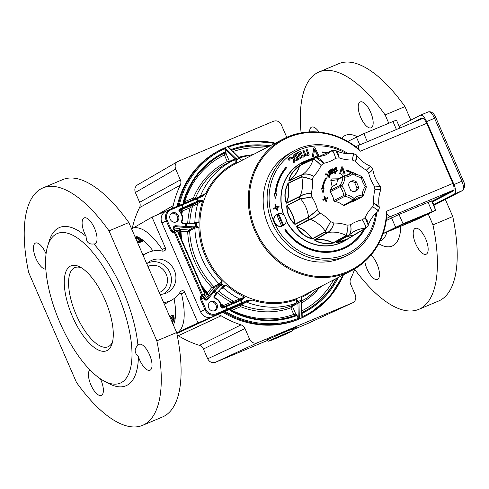 <?xml version="1.0" encoding="UTF-8"?>
<svg xmlns="http://www.w3.org/2000/svg" width="489" height="489" viewBox="0 0 489 489"><rect width="100%" height="100%" fill="white"/><g stroke="black" fill="none" stroke-linecap="round" stroke-linejoin="round"><path stroke-width="0.73" d="M171.517 213.381A4.914 4.511 -117.4 0 1 177.214 215.918A4.914 4.511 -117.4 0 1 175.991 222.03M210.081 302.074A4.914 4.511 -117.4 0 1 215.777 304.61A4.914 4.511 -117.4 0 1 214.561 310.723M174.5 226.792L173.98 228.681L174.5 226.786L175.319 226.596L185.392 227.483A2.341 0.507 -179.6 0 0 187.006 227.495L195.233 226.914A3.894 0.844 -179.6 0 0 194.139 227.238L188.937 230.038L187.684 231.786L194.86 228.027L198.864 227.697L196.486 226.04L186.749 226.603L175.6 225.692C173.797 225.887 173.124 226.927 173.589 228.821L174.903 230.796M194.97 226.016L195.233 226.914L198.864 227.697A74.958 68.796 -117.4 0 0 222.122 281.181L220.839 283.742L221.694 284.017L222.122 281.181L219.188 283.981L211.859 287.385L213.974 287.618L219.274 285.032A3.894 0.636 -47.1 0 0 220.215 284.378L214.249 290.142A2.341 0.385 -47.1 0 0 213.155 291.334L206.847 299.097L206.346 299.482L204.384 298.614M180.068 230.637L179.151 230.313L179.549 228.491L180.141 229.17M180.27 229.029L180.728 237.654M161.975 223.033L166.284 220.82L170.71 231.004L172.489 232.715L173.852 232.086A0.782 0.709 -114.8 0 1 174.182 231.101L172.837 231.719L171.639 230.582L167.214 220.405A8.38 7.69 -117.4 0 1 170.967 209.744L196.945 198.73A0.782 0.312 -112.8 0 0 196.37 198.155L170.392 209.164A9.157 8.405 62.6 0 0 170.135 209.28L165.912 211.236A9.364 8.594 62.6 0 0 165.575 211.395A9.364 8.594 -117.4 0 0 161.975 223.033L200.539 311.725A9.364 8.594 -117.4 0 0 211.584 317.208A9.364 8.594 62.6 0 0 212.202 316.976L216.254 314.653L241.835 303.553L241.493 302.825L227.489 309.048L226.413 306.572L241.707 300.044L244.732 297.11L231.205 302.251L233.809 302.795M221.438 288.865L223.235 287.801L226.107 284.959L223.571 285.784L213.986 295.992L213.858 297.239L214.873 298.314A8.38 7.69 -117.4 0 1 220.71 306.572L221.077 307.599L222.189 308.192L225.808 306.829L226.884 309.311L216.211 313.797A8.38 7.69 -117.4 0 1 205.777 309.097L201.352 298.913L201.303 297.19L202.617 296.444L202.55 294.726L175.374 232.238L174.2 231.089L176.333 230.197L177.476 231.358L204.647 293.846L204.738 295.552L203.534 296.255L203.65 297.948L204.035 297.813M170.967 209.744A0.782 0.312 -112.8 0 0 170.392 209.164L181.064 204.683A0.782 0.312 -112.8 0 1 181.645 205.258L182.721 207.746L179.218 209.371L178.87 210.349L179.39 211.535A8.38 7.69 -117.4 0 1 181.425 221.395L181.517 222.856L182.727 223.662L186.743 223.944L196.48 223.485L198.846 222.257L194.848 222.507L193.76 222.996M189.714 223.186A78.326 71.883 -117.4 0 1 192.495 206.437A0.782 0.703 60.7 0 0 191.486 205.459L190.123 207.77L202.782 200.624L198.534 200.747L183.326 207.483L181.969 204.298L196.37 198.155A0.782 0.312 -112.8 0 0 196.364 198.155L201.755 195.893A0.782 0.312 -112.8 0 0 201.749 195.893L196.37 198.149M179.377 210.417L182.134 209.255L181.23 210.508A89.401 82.048 62.6 0 0 180.881 212.562M179.39 211.535L179.677 209.903L198.571 201.602L191.486 205.459L182.165 209.371M301.517 301.621A0.782 0.501 177.2 0 1 301.163 302.092L301.921 317.722L302.233 316.744L302.275 317.599A93.326 85.648 62.6 0 0 309.091 314.115A93.326 85.648 62.6 0 0 343.455 274.8M295.888 315.148L296.218 314.164L297.031 315.252L298.443 319.207L299.341 318.804A93.313 85.636 -117.4 0 0 301.921 317.722L302.275 317.599M301.358 300.973L301.163 297.569L301.145 301.456A0.782 0.495 -1.4 0 0 301.499 301.035L302.269 317.055M299.341 318.804L298.981 302.367A78.484 72.03 62.6 0 0 301.145 301.456L301.163 302.092M299.011 302.991A0.782 0.489 178.8 0 1 297.948 302.856L298.266 318.088M297.532 303.424A3.9 1.608 -112.7 0 0 297.948 302.856L297.984 302.294A0.782 0.501 -2.6 0 0 298.981 302.367L298.657 301.279L296.45 299.543L296.585 302.978L291.487 305.863L290.869 307.832L292.434 306.31L297.532 303.424A0.782 0.709 60.5 0 0 296.585 302.978A78.081 71.657 62.6 0 1 246.279 302.025L252.11 300.026L247.483 300.307L241.493 302.825L240.221 299.849L222.214 307.514A0.782 0.312 67.2 0 1 222.795 308.094M212.202 316.976L230.674 309.066L230.686 311.01A89.401 82.048 62.6 0 0 296.401 315.753A1.559 1.43 62.6 0 0 297.031 315.252M241.835 303.553L247.526 301.163L240.79 304.861L240.612 306.682L241.315 304.861L246.279 302.025A0.782 0.715 60.3 0 0 245.753 302.025M224.751 149.011L235.38 158.956A3.9 1.608 -112.7 0 0 234.708 158.943L229.42 161.388L227.257 161.541L229.096 162.372L234.378 159.921L236.737 162.214L236.994 159.451L224.964 147.751L224.072 148.161L224.659 148.729L226.236 153.228L224.946 152.965L224.402 154.976L226.236 153.228M171.248 208.809A6.241 5.727 62.6 0 0 173.222 205.594A97.507 89.487 -117.4 0 1 180.3 185.178A6.241 5.727 62.6 0 0 180.343 179.873L175.661 169.096C174.524 165.838 175.258 163.295 177.849 161.462L137.562 184.866C134.964 186.7 134.237 189.243 135.367 192.507L139.616 202.275A6.241 5.727 -117.4 0 1 139.548 207.629A95.379 87.537 62.6 0 0 132.183 228.614M292.905 329.763L307.257 323.724M177.195 335.185A6.241 5.727 -117.4 0 1 178.289 335.717A95.379 87.537 62.6 0 0 199.439 345.368A6.241 5.727 -117.4 0 1 203.424 349.024L207.672 358.792C209.5 362.129 212.092 363.29 215.447 362.294L267.208 340.552M70.428 266.108A46.033 18.234 -112.8 0 0 76.663 325.209A46.033 18.234 -112.8 0 0 112.115 343.553A46.033 18.234 -112.8 0 0 105.593 301.248A46.033 18.234 -112.8 0 0 79.951 266.97A46.033 18.234 -112.8 0 0 70.428 266.108M112.592 341.683A42.916 16.999 67.2 0 1 108.527 346.536A42.916 16.999 67.2 0 1 108.038 346.762A42.916 16.999 67.2 0 1 76.015 314.403A42.916 16.999 67.2 0 1 74.316 267.856A42.916 16.999 67.2 0 1 74.805 267.63A42.916 16.999 67.2 0 1 81.62 267.935M117.403 293.498A81.15 32.14 67.2 0 1 104.346 381.175A81.15 32.14 67.2 0 1 59.145 320.753A81.15 32.14 67.2 0 1 47.647 246.175A81.15 32.14 67.2 0 1 117.403 293.498M266.915 339.983L286.23 331.353L296.279 327.294L292.752 328.963M177.849 161.462L273.534 121.229C276.89 120.227 279.476 121.394 281.303 124.732L285.992 135.502A6.241 5.727 62.6 0 0 287.049 137.201M143.179 255.527A26.559 24.371 -117.4 0 1 147.812 252.654A26.559 24.371 -117.4 0 1 162.935 251.212L165.001 250.619L165.582 249.494L165.502 248.18L152.006 217.098L131.614 228.944M152.006 217.098L165.575 211.395M211.584 317.208L198.008 322.905L178.778 331.842C184.928 325.686 185.851 312.997 181.535 293.773L179.652 292.868M176.712 332.801L178.778 331.842M354.806 268.816A97.507 89.487 -117.4 0 1 350.662 278.834A6.241 5.727 62.6 0 0 350.619 284.14L355.301 294.916C356.481 298.424 355.601 301.047 352.673 302.783L257.428 342.783C254.078 343.785 251.487 342.618 249.659 339.28L244.971 328.51A6.241 5.727 62.6 0 0 241.04 324.873A97.507 89.487 -117.4 0 1 221.138 315.79A6.241 5.727 62.6 0 0 216.529 315.161M128.839 222.55L176.651 332.514L156.835 340.833L109.023 230.869L128.839 222.55A128.748 50.997 -112.8 0 0 62.708 179.616L42.891 187.941A128.748 50.997 -112.8 0 0 28.655 272.452L76.467 382.41A128.748 50.997 -112.8 0 0 142.592 425.344A128.748 50.997 -112.8 0 0 156.835 340.833M142.592 425.344L162.409 417.019A128.748 50.997 -112.8 0 0 176.651 332.514M198.008 322.905L184.469 291.811L183.681 290.943L182.348 290.509L180.484 291.566A26.559 24.371 -117.4 0 1 172.195 299.788A26.559 24.371 -117.4 0 1 163.65 302.612M166.168 303.247L164.341 304.195M161.957 251.004L162.275 249.469L161.865 250.985M160.044 294.311A17.946 16.473 62.6 0 0 165.429 293.449A17.946 16.473 62.6 0 0 173.76 269.103A17.946 16.473 62.6 0 0 149.072 261.835A17.946 16.473 62.6 0 0 146.786 263.828M143.68 254.561L142.88 254.848M134.622 235.851C140.27 237.196 146.413 242.232 153.051 250.967M135.221 237.238L136.786 236.578A51.968 20.581 67.2 0 1 142.482 240.246L142.605 241.285L139.139 242.642L137.598 242.697M164.402 304.335L168.412 301.957M179.567 292.984L181.535 293.773L184.604 292.074M174.047 298.602C176.297 310.301 176.077 319.103 173.381 324.989M170.062 317.355L171.841 315.374L173.259 315.558L173.907 316.316L174.286 319.121L172.464 322.887M140.117 240.405A50.715 20.086 -112.8 0 0 136.828 238.381L136.584 237.263A51.968 20.581 67.2 0 1 140.936 240.062L138.344 241.01L136.792 240.839M136.828 238.381L135.893 238.773M135.441 237.74L136.584 237.263M142.482 240.246L139.01 241.597L137.116 241.59M137.782 242.715L137.647 241.664M171.034 319.586L171.547 317.856L172.452 316.933L173.289 317.104L173.467 319.464L172.262 322.416M171.792 321.334L172.813 318.62L172.849 316.86M170.569 318.535L172.507 316.126L173.907 316.316M354.641 269.292A128.748 50.997 -112.8 0 0 418.712 309.384A128.748 50.997 -112.8 0 0 432.954 224.873L428.248 214.06M388.737 123.185L385.136 114.909A128.748 50.997 -112.8 0 0 319.011 71.981A128.748 50.997 -112.8 0 0 301.096 132.874M371.023 255.062A14.047 5.562 67.2 0 1 375.497 260.93A14.047 5.562 67.2 0 1 377.459 279.439A14.047 5.562 67.2 0 1 370.185 274.665A14.047 5.562 67.2 0 1 364.8 261.493M309.574 131.883A14.047 5.562 67.2 0 1 311.609 127.097A14.047 5.562 67.2 0 1 319.042 132.097M367.41 126.865A14.047 5.562 67.2 0 1 362.221 120.435A14.047 5.562 67.2 0 1 360.259 101.926A14.047 5.562 67.2 0 1 370.827 112.721A14.047 5.562 67.2 0 1 371.139 127.825A14.047 5.562 67.2 0 1 367.41 126.865M413.413 231.12A14.047 5.562 67.2 0 1 414.061 229.42A14.047 5.562 67.2 0 1 415.24 228.363A14.047 5.562 67.2 0 1 425.809 239.164A14.047 5.562 67.2 0 1 426.115 254.262A14.047 5.562 67.2 0 1 417.105 246.707A14.047 5.562 67.2 0 1 413.413 231.12M445.332 199.445L452.771 216.548L432.954 224.873M385.136 114.909L404.953 106.59L410.846 120.129M104.346 381.175L109.206 383.712A85.832 33.998 -112.8 0 0 138.411 356.695C134.243 352.63 134.084 348.859 137.941 345.387A85.832 33.998 -112.8 0 0 123.02 290.979A85.832 33.998 -112.8 0 0 93.839 243.95C88.747 244.598 86.174 242.079 86.107 236.395A85.832 33.998 -112.8 0 0 49.242 240.924L47.647 246.175M109.023 230.869A128.748 50.997 -112.8 0 0 42.891 187.941M86.107 236.395A14.047 5.562 67.2 0 1 84.145 217.886A14.047 5.562 67.2 0 1 94.707 228.681A14.047 5.562 67.2 0 1 95.019 243.785A14.047 5.562 67.2 0 1 93.839 243.95M45.832 269.109A14.047 5.562 67.2 0 1 35.538 257.52A14.047 5.562 67.2 0 1 35.489 243.057A14.047 5.562 67.2 0 1 46.076 253.895M100.361 378.786A14.047 5.562 67.2 0 1 101.345 395.399A14.047 5.562 67.2 0 1 91.113 385.381A14.047 5.562 67.2 0 1 89.89 369.855M137.941 345.387A14.047 5.562 67.2 0 1 139.12 344.329A14.047 5.562 67.2 0 1 149.689 355.124A14.047 5.562 67.2 0 1 149.995 370.228A14.047 5.562 67.2 0 1 138.411 356.695M418.712 309.384L438.529 301.059A128.748 50.997 -112.8 0 0 452.771 216.548M404.953 106.59A128.748 50.997 -112.8 0 0 338.828 63.656L319.011 71.981M177.085 206.358A93.375 85.697 -117.4 0 1 222.379 148.937L223.394 148.467A93.326 85.648 62.6 0 0 178.106 205.924M343.486 274.787L329.372 297.453L308.119 314.671A93.375 85.697 -117.4 0 1 223.07 312.41M210.912 301.609A4.914 4.511 -117.4 0 1 216.957 304.201A4.914 4.511 -117.4 0 1 215.129 310.478A4.914 4.511 -117.4 0 1 208.864 308.186A4.914 4.511 -117.4 0 1 210.612 301.75A4.914 4.511 -117.4 0 1 210.912 301.609M176.266 221.933A4.914 4.511 -117.4 0 1 170.221 219.335A4.914 4.511 -117.4 0 1 172.049 213.057A4.914 4.511 -117.4 0 1 178.314 215.349A4.914 4.511 -117.4 0 1 176.566 221.792A4.914 4.511 -117.4 0 1 176.266 221.933M181.859 214.31A87.042 79.884 -117.4 0 1 182.415 211.01L181.816 210.356M181.81 240.148A87.042 79.884 -117.4 0 1 180.979 231.193L180.154 230.105M180.979 231.193L187.684 231.786A79.89 73.319 62.6 0 0 211.859 287.385L207.66 292.556L207.862 293.791M275.331 143.13A93.326 85.648 62.6 0 0 227.929 146.541L228.479 147.128L227.55 146.669L239.237 158.503L241.444 160.233L239.152 157.923M296.218 314.164L293.724 314.396L295.533 315.307M230.441 310.619L231.994 310.301L230.417 309.219M296.401 315.753A0.782 0.306 -110.6 0 0 295.851 315.161C274.182 322.887 252.489 321.316 230.771 310.46L230.594 309.109M197.972 201.859A0.782 0.312 67.2 0 0 197.935 201.003L196.945 198.73L202.33 196.468L205.741 193.375L201.774 195.881M235.998 158.075A0.782 0.526 -46.9 0 0 235.38 158.956L236.083 159.658L236.737 162.214A74.958 68.796 -117.4 0 0 205.741 193.375L195.875 198.363M195.154 198.699L193.369 198.027L194.787 199.072M184.42 203.424L184.75 201.645L183.406 202.44M203.95 291.071A90.165 82.751 62.6 0 0 206.963 294.28L208.54 295.173L208.522 294.439M204.102 297.807L207.525 293.473L208.711 294.415M221.077 305.228A89.401 82.048 62.6 0 0 222.966 306.493L224.494 306.67M221.358 307.171L222.966 306.493L223.045 305.992M181.285 213.186A88.619 81.333 -117.4 0 1 181.676 210.845L182.152 209.298M181.676 210.845L181.23 210.508L179.689 211.156M179.677 209.903L179.652 211.12C182.642 214.335 183.375 217.911 181.859 221.859L181.816 221.902M217.581 292.77A79.89 73.319 62.6 0 0 231.205 302.251L223.497 305.491L223.534 306.236M220.839 283.742L220.215 284.378L220.68 285.148L221.694 284.017A77.451 71.082 -117.4 0 0 223.571 285.784A0.782 0.306 52.5 0 1 223.803 286.511L226.107 284.959A74.958 68.796 -117.4 0 0 244.732 297.11L241.126 299.47A0.782 0.312 -112.8 0 0 241.126 299.47L240.533 299.72A0.782 0.312 -112.8 0 0 240.527 299.72L241.156 299.457M234.164 302.44A0.782 0.703 65.3 0 0 233.791 301.401A78.326 71.883 -117.4 0 1 218.999 291.328M222.409 286.939L223.051 287.226L223.803 286.511M198.534 200.747A0.782 0.312 -112.8 0 1 198.571 201.602L202.782 200.624A74.958 68.796 -117.4 0 0 198.846 222.257L195.631 222.898M247.483 300.307A0.782 0.312 -112.8 0 1 247.526 301.163L252.11 300.026A74.958 68.796 -117.4 0 0 296.45 299.543L297.984 302.294M202.33 196.468A0.782 0.312 -112.8 0 0 201.755 195.893M177.862 231.218L176.327 230.197L174.218 231.083A0.782 0.709 -114.8 0 0 174.182 231.101L174.212 231.089M223.552 286.743L222.807 286.548A78.466 72.011 62.6 0 1 220.997 284.836L220.515 284.103M195.631 226.872L195.411 225.991A78.466 72.011 62.6 0 1 195.404 223.522L195.955 222.874M196.12 222.856L196.48 223.485A77.451 71.082 -117.4 0 0 196.486 226.04L196.113 226.878M173.852 232.086L174.445 232.654L201.615 295.142L201.645 296.004L200.331 296.75L200.423 299.329L203.65 297.948L203.992 298.748C205.062 300.387 206.297 300.631 207.684 299.482L214.714 290.912L220.68 285.148M214.457 296.42L216.279 294.195L215.949 293.559A86.48 79.371 62.6 0 1 213.993 291.719L213.155 291.334M185.392 227.483L185.667 226.578A86.48 79.371 62.6 0 1 185.667 223.919L185.459 223.284L182.574 223.045M207.684 299.482L206.847 299.097L205.741 299.574M173.986 227.422L175.319 226.596L175.6 225.692M203.992 298.748L204.433 298.577L203.748 296.071M174.328 229.482L174.029 228.65L173.589 228.821M214.402 296.481L214.109 295.821M214.787 297.728L214.873 298.314M221.169 306.756L220.71 306.572M241.707 300.044A0.782 0.312 -112.8 0 0 241.132 299.47M194.848 223.559L195.08 222.929L186.975 223.314L195.025 222.947M182.727 223.662L182.47 223.039M181.425 221.395L182.519 223.027L186.975 223.314L186.743 223.944A85.471 78.442 -117.4 0 0 186.749 226.603L187.006 227.495M179.714 209.011A0.782 0.312 67.2 0 1 179.75 209.867L179.616 209.946M227.905 146.547L227.55 146.669A93.313 85.636 62.6 0 0 224.964 147.751M235.802 159.28A0.782 0.532 -45.5 0 1 236.425 158.491A78.484 72.03 62.6 0 1 238.583 157.586A0.782 0.526 133.3 0 1 239.249 157.831L239.598 158.185L239.237 158.503A77.372 71.009 -117.4 0 0 236.994 159.451L236.083 159.658M297.899 301.811L298.657 301.279A77.372 71.009 -117.4 0 0 300.906 300.332L301.401 300.325L301.163 297.569A74.958 68.796 -117.4 0 0 312.104 291.022M243.98 159.353A74.958 68.796 -117.4 0 0 241.444 160.233L238.718 157.232A0.782 0.532 -45.3 0 1 238.736 157.244A0.782 0.532 -45.3 0 0 238.149 157.171M229.806 309.39L230.686 311.01M295.851 315.161A0.782 0.306 -110.6 0 0 295.845 315.167A88.619 81.333 -117.4 0 1 230.802 310.521M225.985 151.853A1.559 1.43 62.6 0 0 225.178 151.957A89.401 82.048 62.6 0 0 183.247 201.908L183.717 203.552M183.247 201.908L183.675 202.318M225.178 151.957A0.782 0.312 65 0 1 225.246 152.8A88.619 81.333 -117.4 0 0 219.573 155.74A88.619 81.333 -117.4 0 0 183.711 202.201M283.015 334.824L283.559 334.598M278.253 336.884L278.962 336.566M285.13 334.121L275.527 338.223L285.13 334.121M358.388 148.858L358.388 148.827A74.126 68.032 62.6 0 0 283.602 138.852A74.126 68.032 62.6 0 0 257.245 235.949A74.126 68.032 62.6 0 0 351.725 270.521A74.126 68.032 62.6 0 0 386.885 214.371L386.554 211.254A73.344 67.311 -117.4 0 1 301.762 273.265A73.344 67.311 -117.4 0 1 256.224 168.534A73.344 67.311 -117.4 0 1 360.43 151.174L358.388 148.858C358.883 146.486 358.749 145.41 357.991 145.643L355.809 146.767M423.303 118.552A6.241 2.469 -112.8 0 0 422.465 118.564A6.241 2.469 -112.8 0 0 422.392 118.601L358.058 145.618M386.524 218.491L389.024 217.202C389.77 216.706 389.048 215.753 386.866 214.347M431.781 201.358L453.492 190.123A6.241 2.469 -112.8 0 0 454.018 189.567M413.431 122.36L421.762 118.051M432.068 202.018L453.144 191.113A7.023 2.781 -112.8 0 0 452.82 183.399L426.695 123.314A7.023 2.781 -112.8 0 0 421.5 118.124A7.023 2.781 -112.8 0 0 421.42 118.161L421.585 118.093M386.182 214.219A13.423 0.391 -23.5 0 1 386.75 213.84M383.089 233.644L415.589 220.093L435.626 210.203L431.585 200.9L399 214.457L386.255 220.533M432.783 203.656L433.211 203.473L433.468 204.054L433.065 204.304M433.04 204.445L434.831 207.22L434.929 208.791M434.379 206.236L433.975 206.407M434.831 207.22L434.409 207.397L433.963 206.413M433.468 204.054L433.034 204.237M414.599 220.191L418.04 218.717L414.599 220.191M400.729 225.05L404.171 223.577L400.729 225.05M421.145 216.7L431.335 212.14L419.061 218.491L408.095 223.088A17.164 0.501 156.5 0 0 411.927 221.376L417.349 218.87A17.164 0.501 156.5 0 0 420.766 217.043A17.164 0.501 156.5 0 0 420.296 217.122L421.145 216.7M347.807 141.425L363.853 133.631L396.445 120.08L399.904 128.039M405.57 222.886L431.995 211.731L418.547 217.733A17.164 0.501 156.5 0 0 405.338 223.21L406.316 222.642L405.57 222.886M400.57 225.301A17.164 0.501 156.5 0 0 394.953 227.843L400.558 225.264M391.438 230.068L386.096 232.336L389.342 230.747A17.164 0.501 156.5 0 0 391.438 230.068M417.704 218.565A14.982 0.434 156.5 0 0 418.749 217.905A14.982 0.434 156.5 0 0 404.849 223.491A14.982 0.434 156.5 0 0 391.286 229.848A14.982 0.434 156.5 0 0 402.215 225.57A14.982 0.434 156.5 0 0 417.704 218.565M383.119 233.559L403.04 223.754L435.626 210.203M412.771 122.635L421.42 118.161M433.419 204.83L454.391 193.974L462.313 190.649A2.341 2.145 62.6 0 0 462.46 190.582C465.045 187.739 465.308 184.445 463.242 180.71L435.876 117.763C433.89 113.124 431.335 111.18 428.205 111.926A8.582 3.399 67.2 0 1 434.556 118.271L435.876 117.763M453.994 184.542L426.628 121.602L434.556 118.271L461.922 181.211L453.994 184.542A8.582 3.399 67.2 0 1 454.391 193.974M399.103 126.205L420.179 115.3A8.582 3.399 67.2 0 1 420.277 115.251A8.582 3.399 67.2 0 1 426.628 121.602M351.725 270.521L303.284 295.582A74.126 68.032 -117.4 0 1 206.468 256.102A74.126 68.032 -117.4 0 1 235.16 163.913L283.602 138.852M347.104 255.527L342.887 257.483A58.527 53.717 -117.4 0 1 341.267 258.198A58.527 53.717 -117.4 0 1 269.794 228.369A58.527 53.717 -117.4 0 1 289.146 153.601L293.174 151.284A58.735 53.9 62.6 0 0 273.754 226.315A58.735 53.9 62.6 0 0 345.478 256.248A58.735 53.9 62.6 0 0 347.104 255.527A58.735 53.9 62.6 0 0 376.713 212.544M348.168 153.632A58.735 53.9 62.6 0 0 293.174 151.284M375.668 213.479A57.201 52.494 -117.4 0 1 345.417 254.555A57.201 52.494 -117.4 0 1 269.097 197.69A57.201 52.494 -117.4 0 1 346.273 153.534M276.731 214.836A6.088 5.587 -117.4 0 1 278.302 214.261L278.553 213.595A6.553 6.015 -117.4 0 1 284.739 216.034A44.456 40.795 62.6 0 0 286.175 219.341A6.553 6.015 -117.4 0 1 283.687 225.417L282.465 224.622A5.306 4.872 -117.4 0 1 281.261 225.264M283.058 225.209A6.088 5.587 -117.4 0 1 281.554 225.93M354.36 200.123A15.605 14.322 -117.4 0 1 357.031 198.289A15.605 14.322 -117.4 0 1 362.288 196.835L352.38 201.963A15.605 14.322 62.6 0 0 350.283 202.263M334.733 201.541L344.641 196.419A15.605 14.322 -117.4 0 1 352.991 200.178A14.047 12.891 62.6 0 0 354.262 200.209L344.354 205.331A14.047 12.891 -117.4 0 1 343.082 205.301A15.605 14.322 62.6 0 0 334.733 201.541A14.047 12.891 -117.4 0 1 333.791 200.576A15.605 14.322 62.6 0 0 330.014 191.884A14.047 12.891 -117.4 0 1 329.953 190.545A15.605 14.322 62.6 0 0 332.104 186.578L330.87 180.661A1.559 1.43 -117.4 0 1 332.245 178.901M323.027 193.014L321.53 188.461L323.027 193.014L324.042 188.461L323.235 188.43A21.455 19.694 -117.4 0 1 326.774 178.222L326.169 177.745A22.237 20.41 62.6 0 0 322.502 188.406L321.695 188.375M322.343 188.399A22.237 20.41 -117.4 0 1 326.004 177.831L326.169 177.745M351.212 172.874A21.455 19.694 62.6 0 0 346.512 171.04L346.799 170.209L346.677 170.954A21.455 19.694 -117.4 0 1 351.377 172.788M355.527 174.328L355.906 174.005L355.589 174.365M326.848 201.297L326.016 201.664L325.087 199.518L323.107 200.349L322.795 199.634L324.94 198.717L324.005 196.572L324.665 196.291L325.601 198.436L327.581 197.605L327.893 198.32L325.912 199.151L326.848 201.297L326.181 201.578L325.252 199.433L323.272 200.264L322.96 199.549M324.769 198.785L324.005 196.572M327.893 198.32L325.918 199.164M342.648 175.141A0.623 0.575 -117.4 0 1 341.774 174.903A0.623 0.575 -117.4 0 1 342.08 174.047M328.113 177.354L327.551 177.03L328.113 177.354L328.92 176.498L329.727 177.342L328.797 176.627M327.551 177.03L328.357 176.174L326.407 174.273L325.863 174.481M329.727 177.342L330.167 176.877L329.354 176.034L329.598 175.777A4.077 3.741 62.6 0 0 329.629 175.747L330.099 174.555L330.478 175.031L330.961 174.616L328.431 171.413L327.942 171.822L329.739 174.096L328.963 175.624L327.398 173.998L325.723 173.852L325.313 174.451L325.576 174.976L325.148 174.536L325.98 173.638M328.92 175.582L329.574 174.182L327.777 171.908L328.431 171.413M330.478 175.031L330.063 174.799M345.167 173.858L342.569 166.908L341.628 166.89L339.708 173.748L340.595 173.766L342.135 168.069L344.232 173.839L345.167 173.858L344.067 173.925L342.049 168.375M340.595 173.766L339.543 173.833L341.628 166.89M335.588 172.018L336.97 171.67L335.356 171.963M336.469 171.89L337.587 170.215L335.032 169.047L335.613 168.24L337 168.387L336.756 167.654L335.454 167.684L334.519 168.357L334.439 169.322L337 170.49L336.469 171.248L335.228 171.144L334.965 171.676L334.018 169.61L332.465 168.839L331.866 169.231L332.123 169.793L333.162 169.469L334.384 171.932L333.315 172.409L333.553 172.929L334.623 172.452L335.106 173.522L335.686 173.265L334.941 173.607L334.458 172.538L333.37 172.972M334.213 172.006L332.997 169.555L332.404 169.536M332.471 169.5L331.958 169.879L331.701 169.316L332.3 168.925M335.148 171.59L335.197 171.156M336.304 171.333L336.835 170.575L334.274 169.408L334.354 168.442L335.289 167.77M335.454 167.684L334.983 167.886M337 168.387L334.934 168.626M331.499 173.412L333.125 172.244L331.664 173.326L331.059 172.819L332.318 171.663L332.282 170.276L331.511 169.652L330.637 169.769L329.886 170.887L329.659 170.514L329.121 170.85L331.493 173.956L333.486 172.849L333.125 172.244M332.263 173.809L332.612 173.619M332.447 173.705L331.322 174.041L330.411 173.332L328.956 170.936L329.659 170.514M329.72 170.973L330.546 169.811M288.791 180.692A0.471 0.324 11.3 0 1 289.121 180.563A31.076 28.521 -117.4 0 0 299.372 165.85L299.256 165.667C293.376 170.38 289.885 175.392 288.791 180.692L288.846 181.034L302.557 174.604C305.564 173.54 309.237 174.084 313.577 176.248C309.274 173.986 305.631 173.381 302.66 174.426L289.121 180.563C290.142 175.362 293.559 170.459 299.372 165.85L313.162 159.353C315.032 159.885 317.667 161.926 321.077 165.49C317.752 161.865 315.167 159.75 313.327 159.145L312.795 159.182A43.625 40.037 -117.4 0 1 314.213 158.033L315.032 157.751C318.009 157.446 320.931 159.286 323.785 163.283L315.943 157.556L314.433 157.947M302.557 174.604A0.471 0.348 -119.7 0 1 302.66 174.426A31.858 29.236 -117.4 0 0 313.162 159.353A0.471 0.446 -63.4 0 1 313.327 159.145M312.667 159.383A0.471 0.428 -115.1 0 1 312.795 159.182L299.256 165.667M302.025 163.693C305.613 160.667 311.028 158.393 318.284 156.865L308.583 159.646L301.682 163.693A0.471 0.361 49.9 0 1 301.957 163.668M315.943 157.556L325.051 155.221A31.858 29.236 -117.4 0 0 331.872 150.685C333.058 151.089 334.323 153.625 335.674 158.295C334.427 153.613 333.241 151.04 332.11 150.581L331.707 150.685A0.471 0.428 -114.7 0 0 331.591 150.716L318.871 156.578A0.471 0.428 65.3 0 0 318.767 156.645L331.872 150.685A0.471 0.465 -71.5 0 1 332.11 150.581M331.487 150.789A0.471 0.428 -114.7 0 1 331.591 150.716L334.335 150.325A0.471 0.373 -91.4 0 1 334.335 150.325L333.529 150.471L334.317 150.331C336.903 150.624 338.522 153.149 339.17 157.892L335.894 150.661L335.118 150.416M317.709 157.372A31.076 28.521 -117.4 0 0 318.284 156.865L318.767 156.645A31.217 28.649 62.6 0 1 318.015 157.324M301.682 163.693L314.213 158.033A0.471 0.428 -114.7 0 1 314.403 157.953M352.862 153.344C353.492 153.277 353.296 155.496 352.263 160.001C353.394 155.545 353.681 153.326 353.125 153.363M355.234 154.31C357.19 154.897 357.312 157.299 355.601 161.511L356.56 155.117L352.924 153.289C347.208 154.194 341.53 153.314 335.9 150.655M335.888 150.661L334.335 150.325A0.471 0.373 -91.4 0 1 334.366 150.325M370.515 166.602C370.87 165.857 369.495 167.042 366.395 170.16C369.562 167.128 371.01 165.991 370.735 166.743M356.56 155.117L356.255 154.817M372.184 168.638C373.407 169.145 372.245 170.655 368.688 173.167L372.832 169.365L370.521 166.26C364.99 163.919 360.332 160.203 356.56 155.123M380.161 186.205L374.287 186.04L380.277 186.474L380.778 189.824C378.657 195.362 378.168 201.236 379.299 207.452L373.816 203.393C378.095 205.111 379.837 207.006 379.042 209.072M380.619 189.469L374.916 189.75L380.57 189.732M379.317 207.978L378.125 211.431C378.492 210.753 376.658 209.213 372.612 206.81A39.658 36.394 62.6 0 0 365.118 217.568C368.174 221.334 368.975 224.372 367.514 226.682L366.903 227.232L367.514 226.682A0.471 0.367 -139.5 0 0 367.594 226.59M378.284 211.224C378.584 210.588 376.695 209.115 372.612 206.81A34.261 31.443 62.6 0 0 373.816 203.393A39.658 36.394 62.6 0 1 374.916 189.75A34.261 31.443 62.6 0 0 374.287 186.04A39.658 36.394 62.6 0 1 368.688 173.167A34.261 31.443 62.6 0 0 366.395 170.16A39.658 36.394 62.6 0 1 355.601 161.511A34.261 31.443 62.6 0 0 352.263 160.001A39.658 36.394 62.6 0 1 339.17 157.892A34.261 31.443 62.6 0 0 335.674 158.295A39.658 36.394 62.6 0 1 323.785 163.283A34.261 31.443 62.6 0 0 321.077 165.49A39.658 36.394 62.6 0 1 313.577 176.248A34.261 31.443 62.6 0 0 312.373 179.665C307.832 178.082 304.305 177.116 301.799 176.755L301.138 176.792A43.625 40.037 -117.4 0 1 301.768 175.013A0.471 0.428 -115 0 1 301.915 174.824M367.856 226.205L368.26 225.38L365.118 217.568A34.261 31.443 62.6 0 1 362.404 219.775C364.916 223.974 365.968 226.78 365.564 228.174L352.563 235.716C346.518 240.013 341.102 242.293 336.31 242.538L348.211 235.631L353.639 231.719A31.858 29.236 -117.4 0 1 365.564 228.174A0.471 0.458 -169.7 0 0 365.809 228.07C366.127 226.676 364.996 223.913 362.404 219.775A39.658 36.394 62.6 0 0 350.515 224.763C351.493 229.579 350.9 233.076 348.73 235.246L347.997 235.729A43.625 40.037 -117.4 0 1 346.175 235.942L346.524 235.496C347.239 233.504 347.404 230.056 347.025 225.166C347.3 230.074 347.049 233.51 346.261 235.472L332.887 242.935C325.57 244.084 319.604 243.119 314.983 240.044L327.917 232.513C330.625 230.857 332.624 227.703 333.932 223.057C332.532 227.654 330.46 230.79 327.716 232.464L326.909 232.831A43.625 40.037 -117.4 0 1 325.161 232.049L330.588 221.548L324.971 231.878L312.165 238.785L311.713 238.571C304.757 236.431 299.836 232.489 296.957 226.743L296.731 226.413L310.27 219.255C313.253 218.277 316.426 216.156 319.8 212.898C316.365 216.065 313.131 218.131 310.105 219.084L309.286 219.316A43.625 40.037 -117.4 0 1 308.088 217.746L317.508 209.885L307.997 217.507L295.001 224.139L294.714 223.791C289.647 219.103 287.098 213.235 287.061 206.193L286.994 205.728L299.965 199.041L311.909 197.012L299.855 198.809A43.625 40.037 -117.4 0 1 299.525 196.871L300.222 196.358C302.899 194.598 306.585 193.577 311.279 193.308C306.566 193.473 302.874 194.414 300.215 196.126L286.523 202.929L286.444 202.562C284.298 196.749 284.8 190.533 287.942 183.907L288.088 183.418L301.75 177.012C304.25 177.299 307.795 178.179 312.373 179.665A39.658 36.394 62.6 0 1 311.279 193.308A34.261 31.443 62.6 0 0 311.909 197.012A39.658 36.394 62.6 0 1 317.508 209.885A34.261 31.443 62.6 0 0 319.8 212.898A39.658 36.394 62.6 0 1 330.588 221.548A34.261 31.443 62.6 0 0 333.932 223.057A39.658 36.394 62.6 0 1 347.025 225.166A34.261 31.443 62.6 0 0 350.515 224.763C351.597 229.573 351.059 233.039 348.914 235.166A0.471 0.348 -125.4 0 1 348.73 235.246M336.426 242.44A31.076 28.521 -117.4 0 0 336.31 242.538A0.471 0.355 86.9 0 1 336.077 242.801L348.284 238.669L365.809 228.07M348.504 238.54L352.563 235.716A31.076 28.521 -117.4 0 0 345.931 236.957M348.211 235.631A0.471 0.428 -120 0 1 347.997 235.729L336.077 242.801M346.524 235.496A0.471 0.44 -169.7 0 1 346.261 235.472A31.858 29.236 -117.4 0 0 327.917 232.513A0.471 0.348 -111 0 1 327.716 232.464M314.671 240.215C319.415 243.302 325.509 244.28 332.954 243.161L332.887 242.935A31.076 28.521 -117.4 0 0 314.983 240.044A0.471 0.312 123.4 0 1 314.671 240.215L314.445 239.897A0.471 0.428 60.5 0 0 314.69 239.922A31.217 28.649 62.6 0 1 333.412 242.947A0.471 0.428 60.6 0 0 333.657 242.996L346.175 235.942A0.471 0.428 -119.4 0 1 345.931 235.894M332.954 243.161L333.657 242.996M325.607 231.517A0.471 0.41 -160.1 0 1 325.387 231.37A31.858 29.236 -117.4 0 0 310.27 219.255A0.471 0.361 -96.8 0 1 310.105 219.084M296.609 226.786C299.598 232.605 304.623 236.633 311.682 238.864L311.713 238.571A31.076 28.521 -117.4 0 0 296.957 226.743L296.523 226.266A0.471 0.428 61.4 0 0 296.731 226.413A31.217 28.649 62.6 0 1 312.165 238.785A0.471 0.428 61.7 0 0 312.355 238.956L325.161 232.049A0.471 0.428 -118.4 0 1 324.971 231.878M311.682 238.864L312.355 238.956M308.657 217.189A0.471 0.379 -147.7 0 1 308.528 216.969A31.858 29.236 -117.4 0 0 300.692 198.937A0.471 0.391 -83.4 0 1 300.619 198.693M286.743 206.113C286.841 213.277 289.445 219.274 294.561 224.09L294.714 223.791A31.076 28.521 -117.4 0 0 287.061 206.193L286.884 205.496A0.471 0.428 62.7 0 0 286.994 205.728A31.217 28.649 62.6 0 1 295.001 224.139A0.471 0.428 62.9 0 0 295.093 224.384L308.088 217.746A0.471 0.428 -117.1 0 1 307.997 217.507M294.561 224.09L295.093 224.384M300.222 196.358A0.471 0.355 -134 0 1 300.215 196.126A31.858 29.236 -117.4 0 0 301.75 177.012A0.471 0.422 -71.6 0 1 301.799 176.755M287.715 183.742C284.561 190.502 284.054 196.859 286.181 202.801L286.444 202.562A31.076 28.521 -117.4 0 0 287.942 183.907L288.1 183.161A0.471 0.428 64 0 0 288.088 183.418A31.217 28.649 62.6 0 1 286.523 202.929A0.471 0.428 64.2 0 0 286.487 203.179L299.525 196.871A0.471 0.428 -115.8 0 1 299.555 196.621M286.181 202.801L286.487 203.179M297.043 156.804L298.479 155.734L298.736 154.267L297.214 153.815M330.607 172.434L331.481 171.694L331.585 170.747L330.607 170.52M332.129 173.179L331.664 173.326M330.772 170.435L331.75 170.661L331.646 171.608L330.772 172.348L330.185 171.376L330.864 170.386M335.099 168.54L335.448 168.326M335.686 173.265L335.197 172.195M325.894 173.674L325.558 173.937M325.741 174.891L326.573 174.188L327.184 174.695L328.522 176.089L327.716 176.945M326.029 174.396L326.407 174.273M342.196 173.98A0.623 0.575 -117.4 0 1 342.734 175.111A0.623 0.575 -117.4 0 1 341.939 174.817A0.623 0.575 -117.4 0 1 342.196 173.98M356.389 174.805L355.906 174.005M352.483 172.568A22.237 20.41 62.6 0 0 346.799 170.209M289.066 160.429L287.887 159.231L289.017 158.326L288.052 159.145L289.066 160.429L290.032 159.603L289.017 158.326M309.268 154.982L307.013 148.956L306.071 149.286L307.758 153.784L306.744 154.964L305.802 154.817L303.846 150.062L302.905 150.392L304.598 154.866L303.577 156.07L302.63 155.924L300.674 151.168L299.733 151.498L301.218 155.465L302.33 157.012L303.693 157.116L305.014 155.484L306.866 156.009L308.076 154.646L308.327 155.313L309.268 154.982L308.162 155.398L307.972 154.885M307 155.954L304.849 155.569M303.828 157.067L302.165 157.097L301.053 155.551L299.733 151.498M303.412 156.156L304.433 154.952L302.905 150.392M306.579 155.05L307.593 153.87L306.071 149.286M296.676 160.63L297.679 159.934L294.207 158.405L294.109 154.579L293.18 155.227L293.321 158.081L290.796 156.902L289.794 157.605L293.278 159.139L293.382 162.947L294.305 162.293L294.17 159.463L296.676 160.63L294.176 159.628M293.382 162.947L293.113 159.225L289.629 157.69L290.796 156.902M293.149 158.002L293.015 155.313L294.109 154.579M313.486 156.425L312.245 156.614L313.834 147.855L312.41 156.529L313.486 156.425L314.598 149.224L317.881 155.985L319.005 155.875L314.971 147.745L313.834 147.855M319.005 155.875L317.716 156.07L314.549 149.548M345.833 246.786A50.336 46.198 62.6 0 0 363.596 229.482M346.181 247.465A51.1 46.895 -117.4 0 1 346.102 247.507A51.1 46.895 -117.4 0 1 284.714 229.885L284.879 229.799A51.1 46.895 62.6 0 0 346.267 247.422A51.1 46.895 62.6 0 0 365.002 228.669M275.325 198.283L274.213 193.65L275.325 198.283L276.725 193.864L275.906 193.76A50.336 46.198 -117.4 0 1 286.591 167.782L286.041 167.262A51.1 46.895 62.6 0 0 275.197 193.668L274.378 193.565M275.038 193.65A51.1 46.895 -117.4 0 1 285.876 167.348L286.041 167.262M279.164 206.823L276.86 207.807L279.164 206.823L278.852 206.107L276.542 207.079L275.454 204.573L274.794 204.854L275.882 207.354L273.571 208.326L273.883 209.041L276.193 208.069L277.281 210.576L277.941 210.294L276.853 207.794M277.941 210.294L277.116 210.661L276.028 208.155L273.718 209.127L273.571 208.326M275.71 207.428L274.794 204.854M326.267 153.167A50.336 46.198 62.6 0 0 322.447 152.739L322.606 151.908L322.612 152.654A50.336 46.198 -117.4 0 1 326.45 153.088M299.806 158.98L301.438 157.77L300.918 156.792L299.482 158.063M299.824 158.968L298.027 159.39L296.652 158.185L294.574 154.304L295.454 153.833L294.739 154.218L296.817 158.1L298.192 159.304L299.989 158.882M295.772 154.432L297.11 152.733M299.372 158.118L300.918 156.792M315.228 157.434A0.623 0.575 -117.4 0 1 315.454 156.462M363.767 229.378A50.336 46.198 -117.4 0 1 345.912 246.743A50.336 46.198 -117.4 0 1 285.539 229.524L284.879 229.799M327.642 152.537A51.1 46.895 62.6 0 0 322.606 151.908M299.421 158.094L298.528 158.332L297.618 157.482L299.708 155.802L299.769 153.632L298.614 152.58L297.226 152.678L295.937 154.347L295.619 153.748M297.379 153.729L298.901 154.182L298.645 155.649L297.208 156.724L296.365 155.147L297.41 153.711M315.423 157.385A0.623 0.575 -117.4 0 1 316.187 156.517A0.623 0.575 -117.4 0 1 316.389 157.146M330.014 191.884L339.922 186.761A15.605 14.322 -117.4 0 1 343.7 195.447L333.791 200.576M357.031 198.289L354.262 200.209L354.207 198.393A12.482 11.455 -117.4 0 1 354.012 198.387L352.991 200.178L343.082 205.301M345.845 175.649L351.744 172.599A15.605 14.322 -117.4 0 1 348.981 174.512L343.724 175.967L338.217 178.815A14.047 12.891 62.6 0 0 337.361 179.744A15.605 14.322 -117.4 0 1 336.505 184.298L332.104 186.578M329.953 190.545L339.861 185.423A15.605 14.322 -117.4 0 0 342.862 176.896L344.849 177.318A12.482 11.455 -117.4 0 1 344.977 177.171L343.724 175.967A14.047 12.891 62.6 0 0 342.862 176.896L337.361 179.744L330.87 180.661M338.217 178.815L332.202 178.901M355.197 191.315A5.465 5.012 62.6 0 0 356.988 187.886L354.745 182.727A5.465 5.012 62.6 0 0 350.265 181.78M356.395 181.877L358.639 187.03A5.465 5.012 -117.4 0 1 356.065 190.967A5.465 5.012 -117.4 0 1 350.711 190.362L348.468 185.203A5.465 5.012 -117.4 0 1 351.047 181.266A5.465 5.012 -117.4 0 1 356.395 181.877L354.745 182.727M358.639 187.03L356.988 187.886M354.012 198.387A17.164 15.752 62.6 0 0 345.766 194.671L344.641 196.419A14.047 12.891 62.6 0 1 343.7 195.447L345.619 194.524A17.164 15.752 62.6 0 0 341.89 185.942L339.922 186.761A14.047 12.891 62.6 0 1 339.861 185.423L341.884 185.734A17.164 15.752 62.6 0 0 344.849 177.318M344.977 177.171A17.164 15.752 62.6 0 0 352.905 173.846L351.744 172.599L353.125 172.605L361.53 176.388L362.416 177.293L366.188 185.979L366.249 187.244L363.211 195.857L362.288 196.835L362.129 195.062A17.164 15.752 62.6 0 0 354.207 198.393M352.905 173.846A12.482 11.455 -117.4 0 1 353.101 173.852L353.125 172.605M353.101 173.852A17.164 15.752 62.6 0 0 361.34 177.562L361.475 176.364M361.34 177.562A12.482 11.455 -117.4 0 1 361.487 177.715L362.306 177.36M361.487 177.715A17.164 15.752 62.6 0 0 365.216 186.291L366.188 185.979M365.216 186.291A12.482 11.455 -117.4 0 1 365.228 186.498L366.218 187.33M362.398 196.731A14.047 12.891 62.6 0 0 363.144 195.912L363.211 195.857M363.144 195.912L362.263 194.922A12.482 11.455 -117.4 0 1 362.129 195.062M277.037 215.551A5.306 4.872 -117.4 0 1 278.345 215.136L278.302 214.261M276.554 214.439L276.279 214.579A6.553 6.015 -117.4 0 0 274.298 222.397A6.553 6.015 -117.4 0 0 281.419 226.401L281.695 226.254A6.553 6.015 -117.4 0 1 274.573 222.257A6.553 6.015 -117.4 0 1 276.554 214.439L281.695 226.254M282.465 224.622L278.345 215.136M278.553 213.595L283.687 225.417M208.534 294.305L213.974 287.618A0.782 0.709 64 0 0 213.889 286.56A78.326 71.883 -117.4 0 1 189.653 230.826A0.782 0.709 61.7 0 0 188.937 230.038L180.227 229.274M194.139 227.238A0.782 0.709 61.7 0 1 194.86 228.027A78.081 71.657 62.6 0 0 219.188 283.981A0.782 0.709 64 0 1 219.274 285.032M179.549 228.491L173.888 227.996M222.672 287.611A0.782 0.715 59.5 0 1 223.235 287.801A78.081 71.657 62.6 0 0 239.329 298.852A0.782 0.703 65.3 0 1 239.512 300.154M223.43 286.854L223.021 287.245M216.297 294.158A2.341 0.306 132.1 0 1 217.275 293.064M194.683 222.947A0.782 0.715 66 0 0 194.848 222.507A78.081 71.657 62.6 0 1 197.843 203.442A0.782 0.703 60.7 0 0 196.835 202.458M295.576 315.289A0.782 0.709 65.3 0 0 295.906 314.305L292.434 306.31A0.782 0.709 60.5 0 0 291.487 305.863A78.326 71.883 -117.4 0 1 241.315 304.861A0.782 0.715 60.3 0 0 240.79 304.861L230.49 309.189M200.539 311.725L204.848 309.513A9.157 8.405 62.6 0 0 216.254 314.653A0.782 0.312 -112.8 0 0 216.211 313.797M200.423 299.329L204.848 309.513L205.777 309.097M170.392 209.164A0.782 0.312 -112.8 0 0 170.386 209.17L170.135 209.28A9.157 8.405 62.6 0 0 166.284 220.82L167.214 220.405M200.129 196.572A0.782 0.715 65.2 0 0 200.313 196.309A78.081 71.657 62.6 0 1 234.378 159.921A0.782 0.709 65.2 0 0 234.708 158.943M195.166 198.668A78.326 71.883 -117.4 0 1 229.096 162.372A0.782 0.709 65.1 0 0 229.42 161.388L225.942 153.393A0.782 0.709 60.3 0 0 224.946 152.965A88.607 81.315 62.6 0 0 219.433 155.82M135.367 192.507L175.661 169.096M180.343 179.873L139.616 202.275M139.548 207.629L180.3 185.178M173.222 205.594L156.602 215.166M215.349 315.656L176.859 333.504M178.289 335.717L221.138 315.79M241.04 324.873L199.439 345.368M203.424 349.024L244.971 328.51M249.659 339.28L207.672 358.792M165.41 247.929L162.275 249.469C151.364 233.687 141.786 226.468 133.552 227.819M163.289 294.03A17.329 15.905 62.6 0 0 169.341 271.389A17.329 15.905 62.6 0 0 147.366 263.247M147.935 266.462A14.212 13.044 -117.4 0 1 166.211 274.182A14.212 13.044 -117.4 0 1 159.249 292.495M139.139 242.642L139.01 241.597M140.374 242.22L140.251 241.181M352.508 302.856L306.927 323.877M215.447 362.294L257.428 342.783M172.813 318.62L173.467 319.464M171.841 315.374L172.507 316.126M357.123 136.62A60.08 23.796 -112.8 0 0 341.683 138.246M378.712 243.687A60.08 23.796 -112.8 0 0 400.815 226.297M386.836 232.171A50.715 20.086 67.2 0 1 380.57 240.771L380.087 240.973M336.823 278.235A88.619 81.333 -117.4 0 1 302.049 312.508A88.607 81.315 62.6 0 0 336.511 278.394M228.51 147.116A92.549 84.933 -117.4 0 1 274.549 143.534M270.117 145.826A89.401 82.048 62.6 0 0 230.961 149.548M182.415 211.01L190.123 207.77A79.89 73.319 62.6 0 0 187.715 223.277M232.96 151.523A87.042 79.884 -117.4 0 1 265.472 148.228M247.214 155.465A79.89 73.319 62.6 0 0 238.724 157.232L228.241 146.853M301.579 302.887A79.89 73.319 62.6 0 0 317.147 290.625M333.596 279.904A87.042 79.884 -117.4 0 1 301.964 310.808M223.497 305.491A87.042 79.884 -117.4 0 1 220.649 303.577M207.66 292.556A87.042 79.884 -117.4 0 1 201.651 285.778M193.369 198.027L184.75 201.645A87.042 79.884 -117.4 0 1 224.402 154.976L227.257 161.541A79.89 73.319 62.6 0 0 193.369 198.027M231.994 310.301L240.612 306.682A79.89 73.319 62.6 0 0 290.869 307.832L293.724 314.396A87.042 79.884 -117.4 0 1 231.994 310.301M268.388 146.724A88.607 81.315 62.6 0 0 231.652 150.233M301.493 300.912A78.081 71.657 62.6 0 0 306.285 298.412L301.505 301.163M205.129 299.372L208.54 295.173M174.61 229.916L179.151 230.313A90.165 82.751 62.6 0 0 179.432 234.671M186.92 223.332A2.341 0.428 1.1 0 1 185.508 223.302M242.134 303.424A0.782 0.312 -112.8 0 0 242.098 302.569L241.108 300.295A0.782 0.312 -112.8 0 0 240.533 299.72M227.831 309.775L227.489 309.048L226.884 309.311A0.782 0.312 -112.8 0 1 226.927 310.167M200.331 296.75A0.782 0.709 60.4 0 0 201.303 297.19L203.534 296.255A0.782 0.721 59.8 0 0 203.607 296.218A0.782 0.721 59.8 0 0 203.607 296.212A0.782 0.721 59.8 0 0 203.681 296.169M201.645 296.004A0.782 0.709 60.4 0 0 202.617 296.444L204.738 295.552A0.782 0.721 59.8 0 0 204.812 295.515L204.812 295.515A0.782 0.721 59.8 0 0 204.854 295.49M201.615 295.142L205.038 293.712M174.445 232.654L177.917 231.187L205.087 293.675L204.812 295.515L203.607 296.212M197.672 201.988L196.058 198.283M172.489 232.715A0.782 0.709 -114.8 0 1 172.819 231.731L172.819 231.731A0.782 0.709 -114.8 0 1 172.837 231.719L174.182 231.101M170.71 231.004L174.377 229.451L175.306 230.765M225.227 306.248A0.782 0.312 67.2 0 1 225.808 306.829L226.413 306.572L226.132 305.863L225.227 306.248A0.782 0.312 67.2 0 1 225.227 306.248L222.214 307.514L221.217 306.707C220.918 302.361 218.797 299.366 214.854 297.722L214.433 296.456L217.305 293.045L216.664 292.752A85.471 78.442 -117.4 0 1 214.714 290.912L214.249 290.142M183.668 208.21L183.326 207.483L182.721 207.746A0.782 0.312 67.2 0 1 182.764 208.601M224.072 148.161A93.326 85.648 62.6 0 0 223.394 148.467L224.072 148.155M179.218 205.459A92.549 84.933 -117.4 0 1 224.659 148.729M342.673 275.209A92.549 84.933 -117.4 0 1 302.251 316.738M298.412 318.351A92.549 84.933 -117.4 0 1 225.16 311.34M224.066 311.841A93.326 85.648 62.6 0 0 298.443 319.207M302.086 313.345A89.401 82.048 62.6 0 0 338.241 277.501M231.609 150.184A88.619 81.333 -117.4 0 1 268.699 146.559M269.952 340.497A12.482 0.361 -23.5 0 1 289.616 331.866A12.482 0.361 -23.5 0 1 281.994 335.809A12.482 0.361 -23.5 0 1 269.952 340.497M267.018 340.228L268.461 341.175C269.36 340.882 266.749 342.239 277.177 337.887L292.355 330.864L292.777 329.024A14.047 0.41 156.5 0 0 282.342 333.125A14.047 0.41 156.5 0 0 268.009 339.617A14.047 0.41 156.5 0 0 267.018 340.228L266.798 339.714M360.43 151.174L426.708 123.338M389.024 217.202L453.492 190.123M386.554 211.254L452.832 183.418M356.365 136.993L359.8 144.885M363.853 133.631L367.361 141.706M392.918 121.425L396.426 129.499M383.443 233.381L383.297 233.039M432.105 211.548L428.064 202.25M403.04 223.754L399 214.457M395.552 227.116L391.512 217.819M428.107 111.969A8.582 3.399 67.2 0 1 428.205 111.926L420.277 115.251M462.46 190.582L433.859 205.374L462.313 190.649A8.582 3.399 67.2 0 0 461.922 181.211L463.242 180.71M288.846 181.034A0.471 0.428 65 0 1 288.999 180.838A31.217 28.649 62.6 0 0 299.72 165.453A0.471 0.428 64.9 0 1 299.849 165.245M365.491 228.387A0.471 0.428 -119.9 0 1 365.448 228.412L353.235 235.447A0.471 0.428 60.1 0 1 353.052 235.502A31.217 28.649 62.6 0 0 346.554 236.597M365.638 228.29L365.448 228.412A0.471 0.428 -119.9 0 1 365.265 228.467M352.679 235.832L353.235 235.447A0.471 0.428 60.1 0 0 353.278 235.417M327.147 232.862A0.471 0.428 -119.5 0 1 326.909 232.831L314.445 239.897M309.488 219.469A0.471 0.428 -118.5 0 1 309.286 219.316L296.523 226.266M299.965 199.041A0.471 0.428 -117.3 0 1 299.855 198.809L286.884 205.496M301.126 177.049A0.471 0.428 -116 0 1 301.138 176.792L288.1 183.161M348.07 238.785L344.556 240.808A44.475 40.813 -117.4 0 1 286.254 220.521M283.932 215.166A44.475 40.813 -117.4 0 1 303.718 161.871L307.184 160.27M306.737 160.471A44.627 40.96 62.6 0 0 304.83 161.211A44.627 40.96 62.6 0 0 283.62 214.903M286.23 220.93A44.627 40.96 62.6 0 0 347.447 239.145M365.228 186.498A17.164 15.752 62.6 0 0 362.263 194.922M348.981 174.512A15.605 14.322 -117.4 0 1 343.926 175.954M147.812 252.654L142.91 254.916M172.195 299.788L166.15 303.259M352.673 302.783L307.092 323.804M239.341 157.849L253.858 154.237M306.285 298.412L321.982 285.912M202.684 288.149L207.525 293.473M220.93 304.506L224.585 306.64M181.315 213.235L182.238 209.243M181.064 204.683L181.969 204.298M226.132 305.863L240.221 299.849M227.929 146.541L251.187 141.321L275.362 143.112M219.573 155.74C201.878 166.211 189.928 181.719 183.723 202.263L184.677 203.302M292.777 329.024L292.636 328.694M422.465 118.564L357.991 145.643M435.155 208.766L434.758 208.937M307.612 160.068C312.532 158.13 316.09 157.012 318.284 156.718M301.615 163.827L315.925 157.562M380.283 186.48L380.051 185.985C376.188 181.046 373.785 175.508 372.838 169.365M365.638 228.284L367.557 226.645L368.26 225.38C370.185 219.506 373.486 214.854 378.156 211.419M349.244 234.903L335.98 242.697M338.296 178.772L336.811 178.846"/></g></svg>
